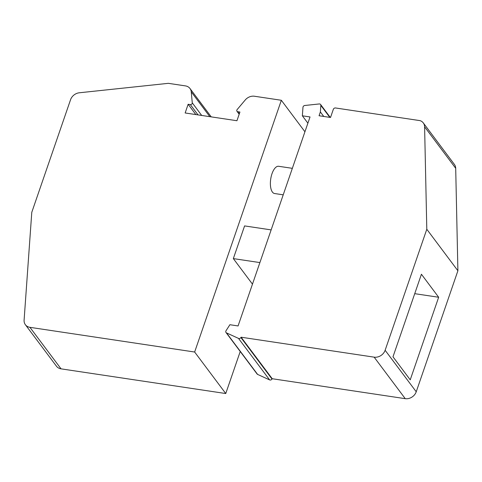 <?xml version="1.0" encoding="UTF-8"?>
<svg xmlns="http://www.w3.org/2000/svg" width="482" height="482" viewBox="0 0 482 482"><rect width="100%" height="100%" fill="white"/><g stroke="black" fill="none" stroke-linecap="round" stroke-linejoin="round"><path stroke-width="0.72" d="M304.931 131.773L281.337 100.274L194.65 352.023L225.751 393.535L61.039 368.844A9.182 7.616 -36.8 0 1 56.484 366.23L25.383 324.717A9.182 7.616 -36.8 0 1 24.1 320.126L31.782 212.315L70.559 99.714A9.182 7.616 -36.8 0 1 79.325 92.779L168.332 83.332L185.425 85.892A9.182 7.616 -36.8 0 1 189.98 88.507A9.182 7.616 -36.8 0 1 191.252 91.869L192.27 102.859A1.56 1.295 -36.8 0 1 190.33 104.606L188.137 104.281L195.855 114.571M283.223 194.824L274.571 193.529A13.779 5.959 -81.5 0 1 271.993 173.743A13.779 5.959 -81.5 0 1 278.656 166.284L292.345 168.332M252.466 284.139L233.336 258.605L244.591 225.913L271.143 229.896M225.751 393.535L240.229 351.492M259.888 262.582L233.336 258.605M307.89 123.187L302.359 115.807L310.034 116.957L238.072 325.946L229.884 324.717L226.028 330.736A1.838 1.524 -36.8 0 0 225.829 331.152A1.838 1.524 -36.8 0 0 225.998 332.496A1.838 1.524 -36.8 0 0 226.504 332.899L238.506 338.394A1.838 1.524 -36.8 0 0 240.91 337.545L241.121 337.213L374.146 357.156A9.182 7.616 -36.8 0 0 385.13 350.263L426.799 229.251L424.6 126.802A9.182 7.616 -36.8 0 0 423.298 122.922A9.182 7.616 -36.8 0 0 420.159 120.657L335.52 107.968A1.838 1.524 -36.8 0 0 333.321 109.348L330.525 117.469L319.06 115.746L320.373 111.932L323.765 116.451M329.796 117.361L320.843 105.401L320.373 111.932M320.843 105.401A1.838 1.524 -36.8 0 0 320.584 104.486A1.838 1.524 -36.8 0 0 319.229 103.955L304.811 105.486A1.838 1.524 -36.8 0 0 303.051 106.871A1.838 1.524 -36.8 0 0 302.967 107.299L302.359 115.807M241.121 337.213L272.222 378.725L405.248 398.668A9.182 7.616 -36.8 0 0 416.231 391.776L457.9 270.764L455.701 168.314A9.182 7.616 -36.8 0 0 454.399 164.434L423.298 122.922M392.987 356.813L410.23 379.834L438.662 297.255L421.419 274.24L392.987 356.813M457.9 270.764L426.799 229.251M438.662 297.255L414.731 293.671M272.222 378.725L272.011 379.057A1.838 1.524 -36.8 0 1 269.607 379.906L257.605 374.412L226.504 332.899M225.998 332.496L257.099 374.008A1.838 1.524 -36.8 0 0 257.605 374.412M25.383 324.717A9.182 7.616 -36.8 0 0 29.938 327.332L194.65 352.023M239.18 114.222L236.969 111.27A1.56 1.295 -36.8 0 1 237.132 109.589L245.248 99.967A9.182 7.616 -36.8 0 1 254.418 96.237L281.337 100.274M236.969 111.27A1.56 1.295 -36.8 0 0 237.74 111.716L239.934 112.041L236.939 120.729L185.148 112.969L188.137 104.281M201.699 115.451L192.27 102.859M455.701 168.314L424.6 126.802M385.13 350.263L416.231 391.776M374.146 357.156L405.248 398.668M269.607 379.906L238.506 338.394M272.011 379.057L240.91 337.545M61.039 368.844L29.938 327.332M209.833 116.668L191.252 91.869M198.042 114.903L190.33 104.606M237.74 111.716L239.319 113.818M330.284 117.433L320.584 104.486M211.237 116.879L189.98 88.507"/></g></svg>
